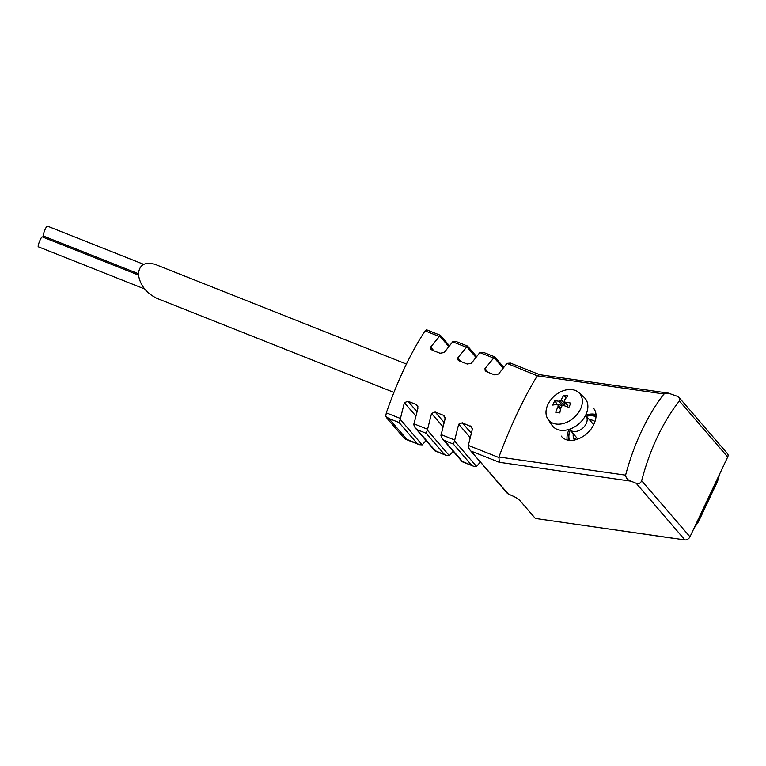 <?xml version="1.0" encoding="UTF-8"?>
<svg xmlns="http://www.w3.org/2000/svg" width="766" height="766" viewBox="0 0 766 766"><rect width="100%" height="100%" fill="white"/><g stroke="black" fill="none" stroke-linecap="round" stroke-linejoin="round"><path stroke-width="1.15" d="M594.981 421.511A13.884 9.91 -40.8 0 0 589.447 419.787M573.274 433.728A13.884 9.91 -40.8 0 0 574.567 440.086M573.763 434.293A13.884 9.91 -40.8 0 0 574.28 439.244L576.741 437.74M574.94 440.01L574.28 439.244M679.385 400.953A164.422 97.799 -81.8 0 0 641.659 480.761C640.625 483.231 638.806 484.074 636.182 483.279L631.021 481.182C627.785 480.196 625.985 478.185 625.602 475.159A172.963 102.883 -81.8 0 1 663.969 393.983L668.239 393.092L677.297 396.29L679.193 397.631L679.385 400.953L727.7 456.986L689.975 536.803A4.27 3.045 -40.8 0 1 684.881 539.906L535.357 518.448L520.487 501.203A10.676 3.945 25.3 0 0 512.014 495.688L507.552 493.591L469.539 449.498L508.614 494.338M494.482 357.08L484.974 368.628L485.213 370.754L486.458 371.663L494.376 374.804L498.551 374.009L506.987 363.362L537.292 375.809C523.532 398.368 510.75 425.427 498.925 456.986L499.288 462.281L471.463 451.241M561.219 436.065C568.707 445.917 588.173 437.731 593.947 424.077C596.886 417.566 596.752 412.28 593.545 408.201M393.916 392.393L157.02 298.405C146.143 293.024 139.939 285.019 138.407 274.372C139.173 264.634 144.946 261.369 155.747 264.596L406.411 364.041M469.539 449.498L468.093 446.291L472.268 429.611L471.588 426.901L462.3 422.775L458.69 424.22L454.516 440.9L476.529 466.427L480.349 462.051M454.516 440.9L453.357 444.06L444.309 440.469L442.384 438.726L440.938 435.519L445.113 418.839L444.433 416.12L443.064 415.143L435.145 412.003L431.536 413.449L427.361 430.128L449.374 455.655L453.194 451.279M427.361 430.128L426.202 433.288L417.154 429.697L415.229 427.955L413.784 424.737L417.958 408.067L417.279 405.348L415.909 404.371L407.981 401.231L404.381 402.677L400.206 419.356L422.219 444.883L426.04 440.507M440.163 335.527L430.664 347.075L430.904 349.21L432.148 350.11L440.067 353.25L444.242 352.465L452.677 341.818L456.134 341.531L467.538 346.05L476.538 356.496M467.317 346.299L457.819 357.856L461.027 361.571M457.819 357.856L458.058 359.982L459.303 360.882L467.222 364.032L471.396 363.237L479.832 352.59L483.289 352.303L494.692 356.822L503.693 367.268M506.987 363.362L510.443 363.074L539.58 374.631M537.55 375.484L539.436 374.641L668.076 393.073M404.314 438.372L387.261 418.59L385.71 416.264L386.332 412.874C397.487 380.759 410.404 353.432 425.092 330.874L426.576 329.801L440.383 335.278L449.383 345.725M400.206 419.356L399.048 422.516L417.154 443.514L419.289 444.692L422.219 444.883M385.71 416.264L388.86 418.475L399.048 422.516M476.529 466.427L473.599 466.245L462.415 461.467L462.951 461.046M449.374 455.655L446.444 455.473L435.26 450.695L435.797 450.274M404.324 438.363L417.154 443.514M727.7 456.986A4.27 3.045 -40.8 0 0 727.537 453.711L679.27 397.726M596.015 414.492A21.352 15.243 -40.8 0 0 585.722 415.057M569.157 429.343A21.352 15.243 -40.8 0 0 567.118 439.847M596.005 416.714A18.681 13.338 -40.8 0 0 586.44 416.292M570.268 430.233A18.681 13.338 -40.8 0 0 569.435 440.326M596.025 416.359A19.217 13.711 -40.8 0 0 586.383 416.225M570.21 430.166A19.217 13.711 -40.8 0 0 569.052 440.268M143.606 264.299L47.32 226.094A5.343 0.843 111.6 0 0 44.572 230.748A5.343 0.843 111.6 0 0 43.384 236.024L138.397 273.721M138.445 275.032L42.235 236.857A5.343 0.843 111.6 0 0 39.487 241.51A5.343 0.843 111.6 0 0 38.3 246.786L144.535 288.926M570.909 403.127A34.125 14.343 -158.9 0 0 565.241 402.169A34.01 5.19 -139.8 0 0 564.188 401.489A34.01 14.937 -100.9 0 1 564.427 400.206A34.125 21.324 -76.1 0 1 567.874 395.869A32.622 12.065 -154.7 0 0 563.843 395.285A34.125 19.121 92.8 0 0 561.239 399.756A34.01 23.248 121.9 0 0 560.157 400.905A34.01 18.556 -172.3 0 0 558.787 401.24A34.125 10.81 -150.7 0 0 554.766 400.81A32.622 19.409 98.2 0 0 552.755 405.07A34.125 14.343 21.1 0 1 557.198 404.611A34.01 5.19 40.2 0 1 558.146 405.166A34.01 14.937 79.1 0 0 558.012 406.564A34.125 21.324 103.9 0 0 555.79 412.328A32.622 12.065 25.3 0 1 559.822 412.903A34.125 19.121 -87.2 0 1 561.2 407.024A34.01 23.248 -58.1 0 1 562.177 405.75A34.01 18.556 7.7 0 1 563.652 405.53A34.125 10.81 29.3 0 1 568.899 407.388A32.622 19.409 -81.8 0 1 570.909 403.127M572.307 389.655A20.452 14.602 139.2 0 1 578.77 392.546A20.452 14.602 139.2 0 1 581.949 404.936A20.452 14.602 139.2 0 1 566.409 422.449A20.452 14.602 139.2 0 1 547.91 419.155A20.452 14.602 139.2 0 1 551.328 399.172A20.452 14.602 139.2 0 1 572.307 389.655M585.597 415.325A10.676 7.622 139.2 0 1 585.77 415.517A10.676 7.622 139.2 0 1 582.658 428.261A10.676 7.622 139.2 0 1 569.598 429.458A10.676 7.622 139.2 0 1 569.435 429.257M578.77 392.546L584.113 397.372A21.352 15.243 139.2 0 1 578.847 423.837A21.352 15.243 139.2 0 1 551.903 425.149L547.91 419.155M560.54 409.494L558.012 406.564M560.846 408.297L558.146 405.166M557.715 404.917L554.766 400.81M557.926 404.477L562.55 405.616L558.787 401.24M562.55 405.616L563.977 405.338L560.157 400.905M563.977 405.338L565.002 404.122L561.239 399.756M565.002 404.122L565.452 402.954M566.112 397.927L563.843 395.285M565.241 402.169L568.008 405.923L564.188 401.489M625.602 475.159L498.925 456.986M663.969 393.983L537.292 375.809M719.647 474.02L717.579 481.297A1.599 0.594 -154.7 0 0 717.263 480.646L698.18 521.004A1.599 0.594 25.3 0 1 698.506 521.656L693.881 528.521M719.054 475.284A22.903 16.345 139.2 0 1 717.263 480.646L716.746 480.167M697.663 520.526L698.18 521.004A22.903 16.345 -40.8 0 1 695.001 526.175M631.021 481.182L499.288 462.281M684.881 539.906L636.182 483.279M453.357 444.06L471.463 465.058M444.309 440.469L462.415 461.467M426.202 433.288L444.309 454.286M417.154 429.697L435.26 450.695M388.86 418.475L406.966 439.473M452.677 341.818L466.255 347.199M479.832 352.59L493.409 357.971M468.227 445.362L498.79 457.484M425.092 330.874L439.1 336.427M386.332 412.874L400.34 418.428M413.918 423.818L427.495 429.199M441.072 434.59L454.65 439.971M641.659 480.761L689.975 536.803M484.974 368.628L488.181 372.343M493.936 357.502L503.051 368.063M466.781 346.73L475.897 357.291M430.664 347.075L433.872 350.79M439.627 335.958L448.742 346.519M404.381 402.677L415.794 415.919M407.981 401.231L416.943 411.62M415.909 404.371L418.016 406.813M431.536 413.449L442.959 426.691M435.145 412.003L444.098 422.392M443.064 415.143L445.17 417.585M470.219 425.915L472.325 428.357M462.3 422.775L471.253 433.163M458.69 424.22L470.113 437.463M671.131 537.933A1.599 0.948 98.2 0 0 671.389 538.038L563.728 522.517M442.384 438.726L462.195 461.707L473.599 466.245M415.22 427.955L435.04 450.935L446.444 455.473M405.53 439.234L419.289 444.701M672.921 538.182L671.389 538.038M717.579 481.297L698.506 521.656M569.598 429.458L577.937 439.129M585.77 415.517L593.66 424.661"/></g></svg>
